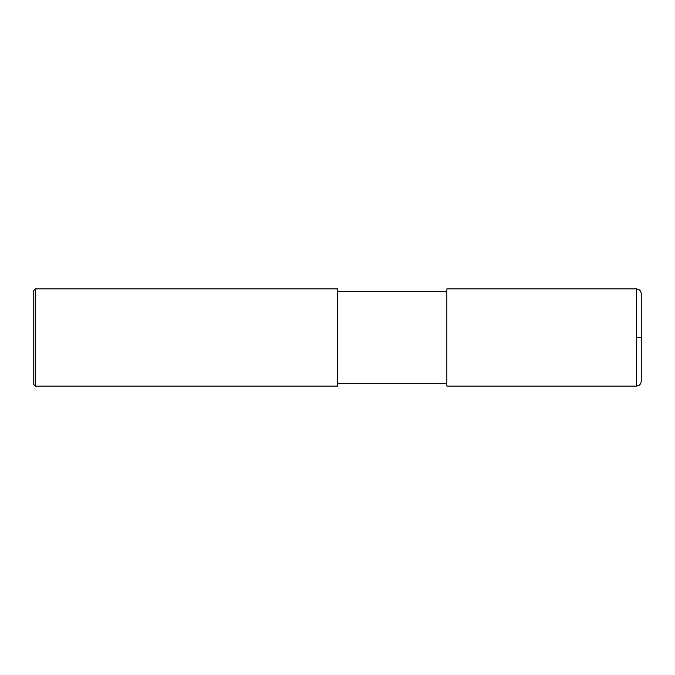 <?xml version="1.0" encoding="UTF-8"?>
<svg xmlns="http://www.w3.org/2000/svg" width="675" height="675" viewBox="0 0 675 675"><rect width="100%" height="100%" fill="white"/><g stroke="black" fill="none" stroke-linecap="round" stroke-linejoin="round"><path stroke-width="1.01" d="M636.39 288.9C639.343 289.187 640.963 290.807 641.25 293.76L641.25 381.24C640.963 384.193 639.343 385.813 636.39 386.1L446.85 386.1L446.85 288.9L636.39 288.9L636.39 386.1M337.5 337.5L337.5 386.1L35.269 386.1L35.269 288.9L337.5 288.9L337.5 337.5M35.269 288.9L33.75 290.419L33.75 384.581L35.269 386.1M636.39 337.5L641.25 337.5M337.5 383.67L446.85 383.67M337.5 291.33L446.85 291.33"/></g></svg>
